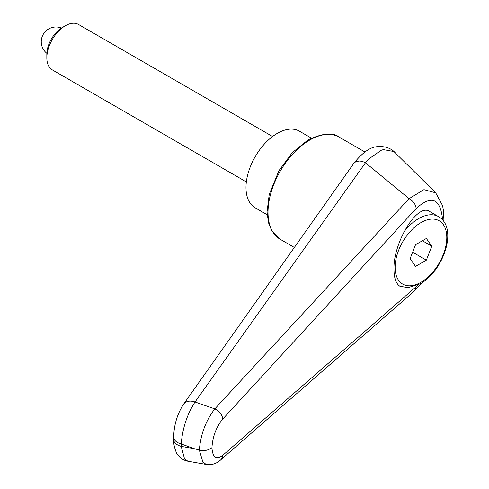 <?xml version="1.0" encoding="UTF-8"?>
<svg xmlns="http://www.w3.org/2000/svg" width="489" height="489" viewBox="0 0 489 489"><rect width="100%" height="100%" fill="white"/><g stroke="black" fill="none" stroke-linecap="round" stroke-linejoin="round"><path stroke-width="0.73" d="M173.65 436.97A13.111 7.567 0 0 0 173.65 437.111A13.111 7.567 0 0 0 174.439 439.703A13.111 7.567 0 0 0 181.217 443.969C182.544 428.205 187.153 414.207 195.038 401.97L365.472 162.782L369.678 158.332L381.194 150.3L383.303 149.61L393.914 151.523L435.595 192.709M183.534 404.232A13.111 8.991 35.4 0 1 183.644 404.073C177.348 413.798 174.017 424.813 173.65 437.111L173.65 439.513A13.111 7.567 0 0 0 174.439 442.105A13.111 7.567 0 0 0 181.217 446.371L181.217 443.969A21651.27 16021.957 38.9 0 1 194.371 448.713A21651.27 16021.957 38.9 0 1 181.217 446.371L184.616 459.104L187.892 461.188M400.075 286.365C396.09 283.864 394.055 278.198 393.963 269.372C393.144 242.361 417.545 202.703 429.593 211.456L438.541 216.621A39.817 22.989 -60 0 0 418.633 218.595A39.817 22.989 -60 0 0 403.945 231.853M365.509 162.813L409.079 198.656L214.818 408.877C205.9 420.473 200.734 434.195 199.329 450.045C203.534 451.28 207.739 450.528 211.939 447.777C212.648 436.591 216.236 427.025 222.715 419.073A9.829 6.51 -137.5 0 0 214.818 408.877A16576.574 4373.31 -156.3 0 0 195.038 401.97A13.111 8.991 35.4 0 0 183.644 404.073L354.073 162.99L356.175 161.486L359.806 160.991L362.618 161.523L365.472 162.782M435.717 192.831L423.932 189.653L409.104 198.675C413.352 201.175 415.705 204.463 416.157 208.54C431.622 194.53 440.455 198.369 442.649 220.044M417.899 285.032L416.157 286.688L415.693 288.993L414.152 291.212L220.655 459.923A9.829 7.292 49 0 1 220.453 460.1M416.157 286.688L222.715 455.363A9.829 7.292 49 0 1 220.661 459.929C216.56 463.651 211.853 465.192 206.541 464.55M222.715 455.363C216.236 460.1 212.648 457.576 211.939 447.777M194.371 448.713A3096.201 1787.57 180 0 0 199.329 450.045L202.984 462.423L206.511 464.501L187.831 461.182M267.19 214.75L255.16 207.807A44.242 25.544 -60 0 1 245.998 187.556A44.242 25.544 -60 0 1 265.313 143.032A44.242 25.544 -60 0 1 299.402 131.18L311.426 138.124M272.575 136.504L78.484 24.45A26.217 15.135 120 0 0 65.379 25.746L62.244 27.561A21.785 12.573 120 0 0 46.84 54.236L46.84 57.855A26.217 15.135 120 0 0 52.268 69.86L246.358 181.914M65.379 25.746A26.217 15.135 120 0 0 46.84 57.855M431.787 246.187L426.371 260.148L415.534 266.407L410.112 258.699L415.534 244.732L426.371 238.479L431.787 246.187L422.404 240.765M426.371 260.148L412.63 252.22M339.219 137.14C333.18 132.171 322.807 133.087 308.088 139.903L292.233 152.696L278.919 170.698L269.225 194.42L267.061 211.92L268.455 222.611L271.737 230.692L280.234 239.31A58.986 34.059 -60 0 1 268.015 212.305A58.986 34.059 -60 0 1 309.726 140.062A58.986 34.059 -60 0 1 339.219 137.14L364.916 151.975M222.715 419.073L416.157 208.54M420.95 222.605A36.541 21.094 -60 0 1 446.787 237.526A36.541 21.094 -60 0 1 420.95 282.275A36.541 21.094 -60 0 1 395.112 267.361A36.541 21.094 -60 0 1 420.95 222.605M280.234 239.31L294.427 247.507M395.112 152.568C390.57 147.886 384.482 145.93 376.836 146.706C370.1 147.207 362.508 152.641 354.067 163.002M173.65 439.513C172.831 443.596 176.706 454.904 177.764 454.764C180.252 458.199 183.626 460.351 187.88 461.225M435.711 192.825L442.521 205.521L443.535 210.777L443.963 221.786M421.842 282.819L414.195 291.169M399.537 286.022L407.759 287.728L420.271 283.779C443.291 271.157 458.468 228.088 438.541 216.621M61.455 28.038A14.749 14.749 0 0 0 46.858 53.313"/></g></svg>
